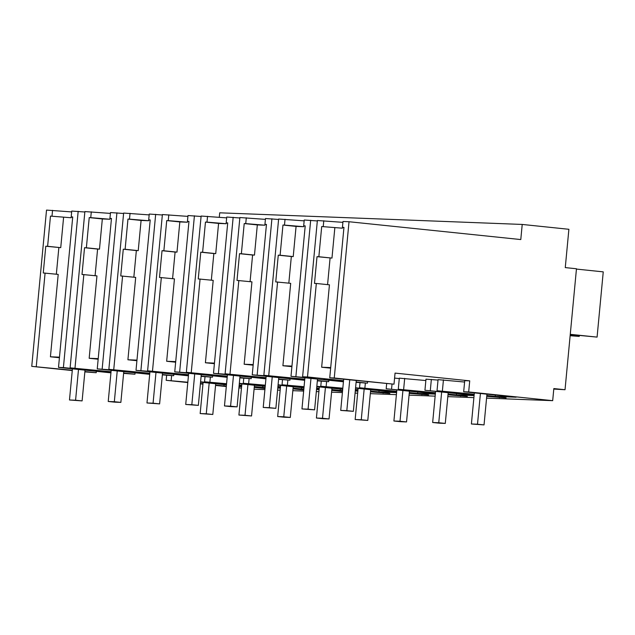 <?xml version="1.0" encoding="UTF-8"?>
<svg xmlns="http://www.w3.org/2000/svg" width="635" height="635" viewBox="0 0 635 635"><rect width="100%" height="100%" fill="white"/><g stroke="black" fill="none" stroke-linecap="round" stroke-linejoin="round"><path stroke-width="0.95" d="M349.028 221.734L334.256 377.984L394.002 384.191L395.049 373.102L469.725 380.857L468.678 391.946L552.688 400.669L553.831 388.572L565.031 389.731L576.469 268.764L565.269 267.597L568.889 229.291L522.216 224.441L520.787 239.562L349.028 221.734L342.987 221.496L342.432 227.33L343.94 227.576M334.256 377.984L329.74 377.817L343.956 227.393L342.432 227.33M329.74 377.817L394.002 384.191M342.908 222.345L317.373 220.512L302.601 376.769L307.491 376.96L316.325 283.472L314.492 283.401L317.016 256.659L318.857 256.731L321.707 226.536L342.408 228.187L321.707 226.536M71.668 211.915L46.522 210.098L31.75 366.355L72.263 370.562M84.844 212.011L71.747 211.066L71.199 216.9L72.707 217.146M110.419 213.408L84.884 211.574L70.12 367.832L111.038 371.753M123.595 213.495L110.498 212.558L109.942 218.392L111.45 218.63M149.161 214.9L123.634 213.066L108.863 369.324L121.936 370.673L97.25 368.872L149.685 374.332M162.338 214.987L149.249 214.051L148.693 219.885L150.201 220.123M187.912 216.384L162.385 214.551L147.614 370.808L160.679 372.166L136.001 370.364L188.428 375.817M201.089 216.479L187.992 215.535L187.444 221.369L188.952 221.615M226.663 217.876L201.128 216.043L186.357 372.3L199.43 373.658L174.744 371.856L227.179 377.309M239.84 217.972L226.743 217.027L226.187 222.861L227.695 223.107M265.406 219.369L239.879 217.535L225.108 373.793L238.173 375.15L213.495 373.34L265.93 378.801M278.582 219.456L265.486 218.519L264.938 224.353L266.446 224.592M304.157 220.853L278.63 219.019L263.858 375.277L276.923 376.634L252.246 374.833L304.673 380.294M317.333 220.948L304.236 220.012L303.689 225.838L305.197 226.084M317.016 256.659L331.97 258.088L334.828 227.894M330.089 258.016L327.573 284.639M330.708 367.578L321.651 367.228L329.446 284.829L316.325 283.472M342.487 227.338L342.408 228.187M59.476 357.148L50.419 356.799L58.206 274.399L43.259 272.971L45.783 246.229L47.617 246.301L50.475 216.106L71.168 217.757L50.475 216.106M59.42 357.727L50.419 356.799M399.28 378.579L394.573 378.095M425.847 380.548L399.32 378.15L398.272 389.239L435.467 392.74M438.031 380.071L425.982 379.174L424.934 390.263L474.107 395.383M464.598 382.04L438.071 379.635L437.023 390.723L474.218 394.232M469.725 380.857L464.725 380.667L463.677 391.755L516.096 397.208L495.181 396.399L495.308 395.041M330.652 368.157L321.651 367.228M291.957 366.085L282.908 365.736L290.695 283.337L275.741 281.908L278.273 255.167L280.106 255.238L282.964 225.044L296.077 226.401L293.219 256.596L280.106 255.238M291.902 366.673L282.908 365.736M253.214 364.593L244.157 364.244L251.944 281.853L236.998 280.416L239.522 253.675L241.363 253.746L244.213 223.552L257.326 224.917L254.476 255.103L241.363 253.746M253.159 365.181L244.157 364.244M214.463 363.109L205.407 362.76L213.201 280.36L198.247 278.932L200.779 252.19L202.613 252.254L205.462 222.067L218.583 223.425L215.725 253.619L202.613 252.254M214.408 363.688L205.407 362.76M175.712 361.617L166.664 361.267L174.45 278.868L159.504 277.439L162.028 250.698L163.862 250.769L166.719 220.575L179.832 221.933L176.982 252.127L163.862 250.769M175.657 362.196L166.664 361.267M136.969 360.124L127.913 359.775L135.7 277.376L120.753 275.947L123.277 249.206L125.119 249.277L127.968 219.083L141.089 220.44L138.232 250.634L125.119 249.277M136.914 360.712L127.913 359.775M98.219 358.632L89.17 358.291L96.957 275.892L82.002 274.463L84.534 247.713L86.368 247.785L89.225 217.591L102.338 218.956L99.481 249.142L86.368 247.785M98.163 359.219L89.17 358.291M522.216 224.441L219.71 212.812L219.289 217.265M468.678 391.946L463.677 391.755M265.009 388.509L254.254 387.39M241.649 386.08L239.101 385.818M226.497 384.508L200.589 381.818M200.557 382.167L226.465 384.866M239.062 386.175L241.617 386.437M241.602 386.651L239.03 386.556M226.354 386.064L223.941 385.969L224.076 384.612M187.793 382.556L166.172 380.309L187.825 382.23M200.422 383.532L202.978 383.802M215.583 385.104L223.941 385.969M200.39 383.865L202.946 384.127M215.551 385.437L226.306 386.556M238.903 387.866L241.459 388.128M552.688 400.669L486.569 398.121M473.893 397.637L447.818 396.637M435.142 396.145L409.075 395.145M396.399 394.66L370.324 393.652M357.648 393.168L355.076 393.065M342.4 392.581L331.581 392.168M318.897 391.676L316.333 391.581M303.657 391.089L292.83 390.676M280.154 390.184L277.582 390.088M264.906 389.604L254.079 389.184M486.815 395.534L495.181 396.399M486.735 396.327L506.103 397.899L486.783 395.891M474.178 394.581L437.023 390.723M474.139 395.018L424.934 390.263M474.083 395.589L456.43 394.914L456.557 393.557M448.064 394.049L456.43 394.914M447.992 394.835L467.352 396.407L448.032 394.406M435.435 393.097L398.272 389.239M435.396 393.533L386.183 388.771L435.356 393.89M435.34 394.105L417.679 393.422L417.814 392.065M396.684 391.604L359.529 387.747L396.716 391.247M409.321 392.557L417.679 393.422M409.242 393.351L428.601 394.922L409.281 392.914M396.645 392.041L355.576 387.779M355.544 388.128L396.613 392.398M396.589 392.613L378.936 391.93L379.063 390.573M342.781 388.541L320.778 386.255L342.821 388.191M355.417 389.493L357.973 389.763M370.57 391.065L378.936 391.93M370.499 391.858L389.858 393.43L370.538 391.422M357.934 390.112L355.386 389.85M357.894 390.549L355.338 390.287M342.741 388.977L316.833 386.286M316.801 386.636L342.709 389.334M355.306 390.644L357.862 390.906M357.838 391.12L355.275 391.025M342.598 390.533L340.185 390.446L340.312 389.08M304.038 387.048L282.035 384.77L304.07 386.699M316.667 388.009L319.222 388.271M331.819 389.572L340.185 390.446M342.543 391.049L331.787 389.93M319.191 388.628L316.635 388.358M342.503 391.485L331.748 390.366M319.151 389.057L316.595 388.795M303.998 387.485L278.082 384.794M278.051 385.143L303.959 387.842M316.563 389.152L319.111 389.422M319.095 389.628L316.524 389.533M303.847 389.049L301.442 388.953L301.569 387.596M265.287 385.564L243.284 383.278L265.319 385.207M277.924 386.517L280.472 386.778M293.076 388.088L301.442 388.953M303.8 389.557L293.037 388.445M280.44 387.136L277.884 386.874M303.76 389.993L292.997 388.874M280.4 387.572L277.844 387.302M265.247 385.993L239.331 383.31M239.3 383.659L265.216 386.35M277.812 387.667L280.368 387.929M280.345 388.144L277.773 388.041M265.097 387.556L262.692 387.461L262.819 386.104M226.536 384.072L204.534 381.786L226.576 383.723M239.173 385.024L241.729 385.294M254.325 386.596L262.692 387.461M265.049 388.072L254.294 386.953M241.697 385.643L239.141 385.381M565.031 389.731L553.783 389.065M323.786 220.758L323.239 226.592M308.999 377.436L308.959 377.873L315.674 378.127L302.601 376.769M318.857 256.731L331.97 258.088M356.124 382L367.443 383.167L367.578 381.754M307.491 376.96L343.527 380.69M343.456 381.452L323.898 379.42L343.495 381.016M367.443 383.167L356.092 382.326M442.389 390.93L443.436 379.841M499.388 397.645L499.428 397.208M308.959 377.873L290.989 376.325L343.424 381.778M166.172 380.309L166.64 375.317M84.86 371.872L96.21 372.737L96.345 371.324M171.156 380.5L171.617 375.642M31.75 366.355L72.295 370.261M84.892 371.57L96.21 372.737M36.258 366.53L45.093 273.042M52.554 210.328L51.999 216.162M45.783 246.229L60.738 247.658L63.587 217.464M58.857 247.587L56.34 274.209M71.247 216.908L71.168 217.757M78.176 211.312L63.405 367.57L58.507 367.387L110.934 372.84M58.507 367.387L72.723 216.964L71.199 216.9M110.966 372.507L91.408 370.483L111.006 372.078M47.617 246.301L60.738 247.658M76.517 368.498L76.47 368.927L63.405 367.57M70.12 367.832L83.185 369.189L76.47 368.927M123.634 373.055L134.961 374.229L123.611 373.388M304.705 379.96L285.147 377.928L304.744 379.524M317.381 380.508L328.7 381.683L317.349 380.833M263.858 375.277L304.776 379.198M268.74 375.468L277.582 281.98M285.036 219.273L284.488 225.1L282.964 225.044M270.256 375.944L270.208 376.38M328.7 381.683L328.835 380.262M278.273 255.167L291.338 256.524L288.822 283.147M291.338 256.524L293.219 256.596M303.736 225.854L303.657 226.695L296.077 226.401M303.657 226.695L284.488 225.1M310.666 220.258L295.894 376.515M290.989 376.325L305.213 225.901L303.689 225.838M430.308 390.469L431.356 379.381M403.638 389.445L404.685 378.357M460.637 396.153L460.685 395.716M265.962 378.468L246.396 376.436L266.001 378.039M278.63 379.016L289.949 380.19L278.598 379.341M225.108 373.793L266.033 377.714M229.997 373.975L238.831 280.487M246.293 217.781L245.737 223.615L244.213 223.552M231.505 374.452L231.465 374.888M289.949 380.19L290.084 378.77M239.522 253.675L252.595 255.032L250.079 281.654M252.595 255.032L254.476 255.103M264.993 224.361L264.906 225.203L257.326 224.917M264.906 225.203L245.737 223.615M271.915 218.765L257.143 375.023M252.246 374.833L266.462 224.409L264.938 224.353M391.565 388.977L392.025 384.111M386.183 388.771L386.659 383.738M364.895 387.953L365.355 383.088M359.529 387.747L360.005 382.73M421.894 394.66L421.934 394.224M227.211 376.984L207.653 374.952L227.251 376.547M239.879 377.523L251.198 378.698L239.847 377.857M186.357 372.3L227.282 376.222M191.246 372.491L200.081 279.003M207.542 216.289L206.994 222.123L205.462 222.067M192.754 372.967L192.715 373.396M251.198 378.698L251.333 377.285M200.779 252.19L213.844 253.54L211.328 280.162M213.844 253.54L215.725 253.619M226.243 222.869L226.163 223.718L218.583 223.425M226.163 223.718L206.994 222.123M233.164 217.273L218.392 373.531M213.495 373.34L227.711 222.917L226.187 222.861M326.144 386.461L326.604 381.595M320.778 386.255L321.254 381.238M383.143 393.168L383.183 392.74M188.46 375.491L168.902 373.459L188.5 375.055M201.136 376.039L212.455 377.206L201.105 376.365M147.614 370.808L188.531 374.729M152.495 370.999L161.338 277.511M168.799 214.797L168.243 220.631L166.719 220.575M154.011 371.475L153.972 371.912M212.455 377.206L212.59 375.793M162.028 250.698L175.093 252.055L172.577 278.678M175.093 252.055L176.982 252.127M187.492 221.377L187.412 222.226L179.832 221.933M187.412 222.226L168.243 220.631M194.421 215.789L179.649 372.039M174.744 371.856L188.968 221.432L187.444 221.369M287.401 384.977L287.853 380.111M282.035 384.77L282.504 379.746M149.717 373.999L130.159 371.967L149.757 373.563M162.385 374.547L173.704 375.722L162.354 374.872M108.863 369.324L149.789 373.245M113.752 369.506L122.587 276.019M130.048 213.312L129.492 219.146L127.968 219.083M115.26 369.983L115.221 370.419M173.704 375.722L173.839 374.301M123.277 249.206L136.35 250.563L133.834 277.185M136.35 250.563L138.232 250.634M148.749 219.893L148.669 220.734L141.089 220.44M148.669 220.734L129.492 219.146M155.67 214.297L140.899 370.554M136.001 370.364L150.217 219.94L148.693 219.885M248.65 383.484L249.11 378.619M243.284 383.278L243.761 378.262M75.001 368.022L83.844 274.526M91.297 211.82L90.749 217.654L89.225 217.591M134.961 374.229L135.088 372.808M84.534 247.713L97.599 249.071L95.083 275.693M97.599 249.071L99.481 249.142M109.998 218.4L109.918 219.242L102.338 218.956M109.918 219.242L90.749 217.654M116.919 212.804L102.156 369.062M97.25 368.872L111.474 218.448L109.942 218.392M209.899 381.992L210.36 377.126M204.534 381.786L205.01 376.769M349.726 379.897L346.821 410.654L353.354 411.329L340.717 410.416L343.662 379.262M356.259 380.571L353.354 411.329M346.821 410.654L340.717 410.416M310.975 378.404L308.07 409.162L314.603 409.845L301.966 408.932L304.911 377.769M317.508 379.087L314.603 409.845M308.07 409.162L301.966 408.932M272.232 376.912L269.319 407.678L275.86 408.353L263.223 407.44L266.168 376.285M278.765 377.595L275.86 408.353M269.319 407.678L263.223 407.44M233.482 375.42L230.576 406.186L237.109 406.86L231.005 406.63L224.472 405.948L227.417 374.793M240.014 376.103L237.109 406.86M230.576 406.186L224.472 405.948M194.731 373.936L191.826 404.693L198.358 405.376L185.722 404.463L188.666 373.301M201.271 374.61L198.358 405.376M191.826 404.693L185.722 404.463M155.988 372.443L153.075 403.201L159.615 403.884L146.979 402.971L149.923 371.816M162.52 373.126L159.615 403.884M153.075 403.201L146.979 402.971M117.237 370.951L114.332 401.717L120.864 402.392L114.76 402.161L108.228 401.479L111.173 370.324M123.769 371.634L120.864 402.392M114.332 401.717L108.228 401.479M78.494 369.467L75.581 400.225L82.113 400.899L69.477 399.986L72.43 368.832M85.026 370.141L82.113 400.899M75.581 400.225L69.477 399.986M480.409 393.494L477.504 424.22L484.037 424.902L471.4 423.989L474.345 392.859M486.942 394.176L484.037 424.902M477.504 424.22L471.4 423.989M441.658 392.001L438.753 422.735L445.286 423.41L439.19 423.18L432.657 422.497L435.594 391.374M448.191 392.684L445.286 423.41M438.753 422.735L432.657 422.497M402.915 390.509L400.01 421.243L406.543 421.926L400.439 421.688L393.906 421.005L396.851 389.882M409.448 391.192L406.543 421.926M400.01 421.243L393.906 421.005M364.165 389.025L361.259 419.751L367.792 420.433L355.155 419.521L358.1 388.39M370.697 389.699L367.792 420.433M361.259 419.751L355.155 419.521M325.414 387.533L322.509 418.267L329.049 418.941L322.945 418.711L316.413 418.028L319.349 386.905M331.954 388.215L329.049 418.941M322.509 418.267L316.413 418.028M286.671 386.04L283.766 416.774L290.298 417.449L284.194 417.219L277.662 416.536L280.606 385.413M293.203 386.723L290.298 417.449M283.766 416.774L277.662 416.536M247.92 384.556L245.015 415.282L251.547 415.965L238.911 415.052L241.856 383.921M254.452 385.231L251.547 415.965M245.015 415.282L238.911 415.052M209.177 383.064L206.272 413.79L212.804 414.472L200.168 413.56L203.105 382.429M215.709 383.746L212.804 414.472M206.272 413.79L200.168 413.56M570.254 334.55L597.083 337.106L603.25 271.867L576.437 269.081M597.083 337.106L570.27 334.327M579.318 335.494L579.231 336.423L570.167 335.478M570.143 335.709L579.231 336.423"/></g></svg>
